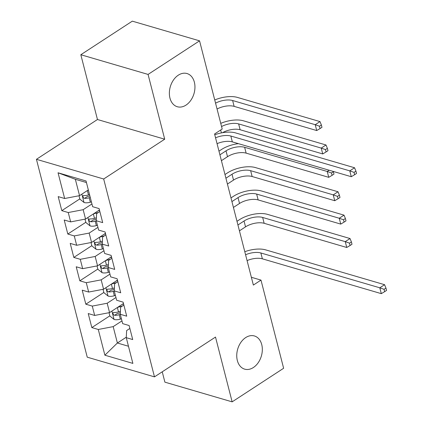 <?xml version="1.0" encoding="UTF-8"?>
<svg xmlns="http://www.w3.org/2000/svg" width="423" height="423" viewBox="0 0 423 423"><rect width="100%" height="100%" fill="white"/><g stroke="black" fill="none" stroke-linecap="round" stroke-linejoin="round"><path stroke-width="0.63" d="M245.694 337.58A17.29 12.336 -73.7 0 1 254.397 335.957A17.29 12.336 -73.7 0 1 262.318 350.159A17.29 12.336 -73.7 0 1 253.377 367.518A17.29 12.336 -73.7 0 1 244.679 369.147A17.29 12.336 -73.7 0 1 236.753 354.939A17.29 12.336 -73.7 0 1 245.694 337.58M178.316 75.172A17.29 12.336 -73.7 0 1 187.019 73.544A17.29 12.336 -73.7 0 1 194.945 87.751A17.29 12.336 -73.7 0 1 186.004 105.11A17.29 12.336 -73.7 0 1 177.3 106.733A17.29 12.336 -73.7 0 1 169.374 92.531A17.29 12.336 -73.7 0 1 178.316 75.172M162.236 371.806L164.896 382.159L232.142 401.85L283.627 368.269L260.986 280.1L251.357 277.276M36.436 159.312L87.238 357.176L154.485 376.867L103.683 179.003L36.436 159.312L97.459 119.513L164.706 139.204L148.071 74.422L80.825 54.731L97.459 119.513M80.825 54.731L132.314 21.15L199.556 40.841L148.071 74.422M86.44 182.535L75.347 179.289L58.046 172.78L64.656 198.503L58.2 196.616L61.806 210.649L68.256 212.536L70.657 221.895L64.206 220.002L67.812 234.035L74.263 235.923L76.663 245.282L70.213 243.389L73.814 257.422L80.264 259.315L82.67 268.668L76.219 266.781L79.82 280.814L86.271 282.701L88.671 292.055L82.221 290.167L85.827 304.2L92.277 306.088L94.678 315.442L88.227 313.554L91.828 327.587L109.843 315.838M58.046 172.78L86.038 180.975L92.642 206.699L99.093 208.592L102.699 222.625L96.243 220.732L98.649 230.091L105.1 231.978L108.7 246.012L102.25 244.119L104.65 253.477L111.106 255.365L114.707 269.398L108.256 267.51L110.657 276.864L117.108 278.752L120.714 292.785L114.258 290.897L116.663 300.251L123.114 302.144L126.715 316.171L120.264 314.284L122.665 323.637L129.121 325.53L132.722 339.563L126.271 337.67L132.875 363.399L104.888 355.204L98.284 329.475L91.828 327.587M199.556 40.841L222.197 129.015L214.567 133.985L253.361 285.07L260.986 280.1M123.474 303.534L109.578 312.597L107.172 303.243L115.96 297.512M94.678 315.442L109.578 312.597M92.277 306.088L107.172 303.243M126.271 337.67L126.63 330.569L129.872 328.454M117.467 280.148L103.572 289.21L101.171 279.857L109.954 274.125M88.671 292.055L103.572 289.21M86.271 282.701L101.171 279.857M120.264 314.284L120.624 307.183L123.865 305.068M111.461 256.761L97.565 265.824L95.164 256.465L103.947 250.739M82.67 268.668L97.565 265.824M80.264 259.315L95.164 256.465M114.258 290.897L114.617 283.791L117.858 281.681M105.459 233.369L91.564 242.437L89.158 233.078L97.946 227.352M76.663 245.282L91.564 242.437M74.263 235.923L89.158 233.078M108.256 267.51L108.611 260.404L111.857 258.289M99.453 209.982L85.557 219.045L83.157 209.692L91.939 203.96M70.657 221.895L85.557 219.045M68.256 212.536L83.157 209.692M102.25 244.119L102.609 237.017L105.85 234.902M88.338 189.927L79.55 195.659L75.347 179.289M64.656 198.503L79.55 195.659M96.243 220.732L96.603 213.631L99.844 211.516M164.706 139.204L103.683 179.003M232.142 401.85L215.508 337.068L154.485 376.867M126.292 337.189L117.383 343L128.47 346.252M121.961 320.898L113.179 326.63L117.383 343L104.888 355.204M98.284 329.475L113.179 326.63M61.806 210.649L79.815 198.9M67.812 234.035L85.821 222.292M73.814 257.422L91.828 245.678M79.82 280.814L97.829 269.065M85.827 304.2L103.836 292.452M215.55 137.819A13.51 6.059 165.6 0 1 230.836 136.032L349.784 170.866L354.553 167.757L235.6 132.922A20.262 9.089 -14.4 0 0 214.768 134.773M217.052 143.667A13.51 6.059 165.6 0 1 232.338 141.879L351.286 176.708L349.784 170.866L354.03 172.378L354.627 174.715L356.536 173.472L355.939 171.135L354.03 172.378M355.939 171.135L354.553 167.757M351.286 176.708L354.627 174.715M79.011 195.764L79.878 199.143L84.114 202.548A7.159 3.215 -14.4 0 0 90.332 202.215L91.41 201.903M87.513 190.466L88.407 190.207M89.549 194.649L88.47 194.961A7.159 3.215 165.6 0 1 83.849 195.542L83.077 195.759L82.945 196.922L83.5 197.821L84.574 198.35A7.159 3.215 -14.4 0 0 89.19 197.768L90.268 197.456M89.877 195.928L88.576 196.304A3.648 1.634 165.6 0 1 87.318 196.558L84.574 198.35M215.556 103.159A13.51 6.059 165.6 0 1 232.624 100.515L315.225 124.7L319.994 121.591L237.393 97.406A20.262 9.089 -14.4 0 0 214.741 99.971M217.057 109.007A13.51 6.059 165.6 0 1 234.125 106.363L316.727 130.548L315.225 124.7L319.471 126.218L320.068 128.555L321.977 127.312L321.38 124.97L319.471 126.218M321.38 124.97L319.994 121.591M316.727 130.548L320.068 128.555M85.018 219.151L85.885 222.535L90.12 225.935A7.159 3.215 -14.4 0 0 96.338 225.602L97.417 225.29M93.52 213.853L98.437 212.431M98.041 210.908L99.574 210.464M96.391 217.797L94.477 218.353A7.159 3.215 165.6 0 1 89.856 218.929L89.084 219.151L88.952 220.309L89.507 221.213L90.575 221.737A7.159 3.215 -14.4 0 0 95.196 221.155L96.275 220.843M96.322 219.188L94.578 219.69A3.648 1.634 165.6 0 1 93.319 219.949L90.575 221.737M221.562 126.546A13.51 6.059 165.6 0 1 238.63 123.902L321.231 148.092L326.001 144.983L243.399 120.793A20.262 9.089 -14.4 0 0 220.743 123.363M222.509 132.7A13.51 6.059 165.6 0 1 240.132 129.75L322.733 153.935L321.231 148.092L325.477 149.605L326.075 151.942L327.984 150.699L327.381 148.362L325.477 149.605M327.381 148.362L326.001 144.983M322.733 153.935L326.075 151.942M91.019 242.538L91.886 245.922L96.127 249.321A7.159 3.215 -14.4 0 0 102.34 248.988L103.418 248.676M99.527 237.24L104.444 235.823M104.042 234.294L105.581 233.85M238.382 143.651A20.262 9.089 -14.4 0 0 221.472 149.52L218.971 151.143M102.398 241.184L100.478 241.739A7.159 3.215 165.6 0 1 95.862 242.321L95.09 242.538L94.953 243.696L95.508 244.6L96.581 245.123A7.159 3.215 -14.4 0 0 101.203 244.547L102.281 244.235M102.329 242.575L100.584 243.077A3.648 1.634 165.6 0 1 99.326 243.336L96.581 245.123M219.918 154.823L226.014 150.847A13.51 6.059 165.6 0 1 244.637 147.289L327.238 171.479L329.152 170.231M221.419 160.671L227.516 156.695A13.51 6.059 165.6 0 1 246.138 153.137L328.74 177.327L327.238 171.479L331.479 172.991L332.081 175.328L333.985 174.086L333.387 171.749L331.479 172.991M333.387 171.749L333.255 171.431M328.74 177.327L332.081 175.328M97.026 265.924L97.893 269.308L102.128 272.708A7.159 3.215 -14.4 0 0 108.346 272.375L109.425 272.063M105.528 260.626L110.445 259.209M110.049 257.681L111.582 257.237M227.426 184.058L233.517 180.082A13.51 6.059 165.6 0 1 252.14 176.523L334.741 200.714L333.239 194.866L338.009 191.756L255.407 167.566A20.262 9.089 -14.4 0 0 227.474 172.907L224.978 174.535M108.404 264.571L106.485 265.126A7.159 3.215 165.6 0 1 101.864 265.707L101.097 265.924L100.96 267.082L101.515 267.986L102.588 268.515A7.159 3.215 -14.4 0 0 107.204 267.933L108.283 267.622M108.336 265.961L106.591 266.469A3.648 1.634 165.6 0 1 105.332 266.723L102.588 268.515M225.924 178.21L232.021 174.234A13.51 6.059 165.6 0 1 250.638 170.681L333.239 194.866L337.485 196.378L338.088 198.72L339.992 197.472L339.394 195.135L337.485 196.378M339.394 195.135L338.009 191.756M334.741 200.714L338.088 198.72M103.032 289.316L103.899 292.695L108.135 296.1A7.159 3.215 -14.4 0 0 114.353 295.762L115.431 295.455M111.535 284.018L116.452 282.596M116.055 281.068L117.589 280.623M233.427 207.444L239.524 203.468A13.51 6.059 165.6 0 1 258.146 199.915L340.748 224.1L339.246 218.252L344.015 215.143L261.414 190.958A20.262 9.089 -14.4 0 0 233.48 196.293L230.984 197.922M114.406 287.957L112.492 288.512A7.159 3.215 165.6 0 1 107.87 289.094L107.098 289.311L106.966 290.474L107.521 291.373L108.589 291.902A7.159 3.215 -14.4 0 0 113.211 291.32L114.289 291.008M114.337 289.353L112.592 289.855A3.648 1.634 165.6 0 1 111.334 290.109L108.589 291.902M231.926 201.597L238.022 197.626A13.51 6.059 165.6 0 1 256.645 194.067L339.246 218.252L343.492 219.764L344.089 222.107L345.998 220.864L345.395 218.522L343.492 219.764M345.395 218.522L344.015 215.143M340.748 224.1L344.089 222.107M245.578 254.762A13.51 6.059 165.6 0 1 260.859 252.97L379.812 287.804L384.576 284.695L265.628 249.861A20.262 9.089 -14.4 0 0 244.795 251.711M247.08 260.605A13.51 6.059 165.6 0 1 262.36 258.818L381.313 293.652L379.812 287.804L384.052 289.316L384.655 291.653L386.564 290.411L385.961 288.074L384.052 289.316M385.961 288.074L384.576 284.695M381.313 293.652L384.655 291.653M109.034 312.703L109.906 316.081L114.141 319.487A7.159 3.215 -14.4 0 0 120.354 319.154L121.433 318.842M117.541 307.405L122.459 305.982M122.057 304.454L123.595 304.015M239.434 230.831L245.53 226.86A13.51 6.059 165.6 0 1 264.153 223.302L346.754 247.487L345.253 241.639L350.017 238.53L267.415 214.345A20.262 9.089 -14.4 0 0 239.487 219.68L236.986 221.308M120.412 311.349L118.493 311.899A7.159 3.215 165.6 0 1 113.877 312.481L113.105 312.703L112.967 313.861L113.528 314.765L114.596 315.288A7.159 3.215 -14.4 0 0 119.217 314.707L120.296 314.395M120.344 312.74L118.599 313.242A3.648 1.634 165.6 0 1 117.34 313.501L114.596 315.288M237.932 224.988L244.029 221.012A13.51 6.059 165.6 0 1 262.651 217.454L345.253 241.639L349.493 243.156L350.096 245.493L352.005 244.251L351.402 241.908L349.493 243.156M351.402 241.908L350.017 238.53M346.754 247.487L350.096 245.493M230.836 136.032L232.338 141.879M81.872 194.146L84.008 202.464M89.19 197.768L90.332 202.215M87.344 190.577L88.47 194.961M232.624 100.515L234.125 106.363M87.878 217.533L90.014 225.85M95.196 221.155L96.338 225.602M93.351 213.964L94.477 218.353M220.663 130.014L221.409 132.907M238.63 123.902L240.132 129.75M93.885 240.92L96.016 249.237M101.203 244.547L102.34 248.988M99.352 237.351L100.478 241.739M226.014 150.847L227.516 156.695M244.637 147.289L246.138 153.137M99.886 264.306L102.022 272.629M107.204 267.933L108.346 272.375M105.359 260.742L106.485 265.126M232.021 174.234L233.517 180.082M250.638 170.681L252.14 176.523M105.893 287.698L108.029 296.015M113.211 291.32L114.353 295.762M111.365 284.129L112.492 288.512M238.022 197.626L239.524 203.468M256.645 194.067L258.146 199.915M260.859 252.97L262.36 258.818M111.899 311.085L114.036 319.402M119.217 314.707L120.354 319.154M117.367 307.516L118.493 311.899M244.029 221.012L245.53 226.86M262.651 217.454L264.153 223.302"/></g></svg>
